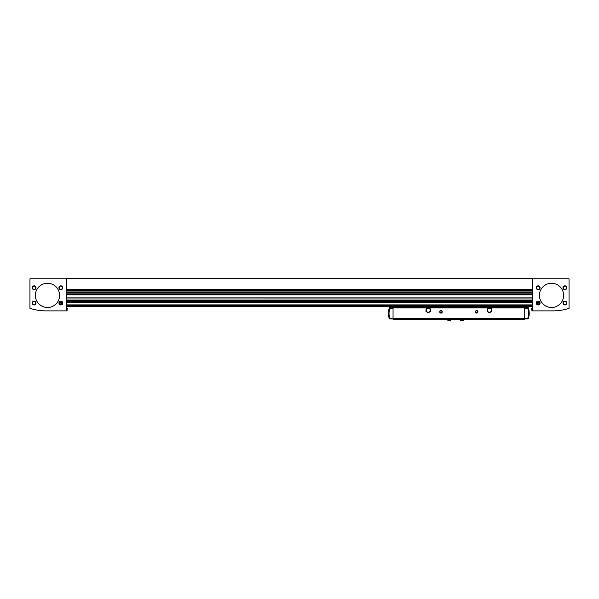 <?xml version="1.0" encoding="UTF-8"?>
<svg xmlns="http://www.w3.org/2000/svg" width="599" height="599" viewBox="0 0 599 599"><rect width="100%" height="100%" fill="white"/><g stroke="black" fill="none" stroke-linecap="round" stroke-linejoin="round"><path stroke-width="0.9" d="M532.406 278.505L532.406 310.874L553.117 310.874A50.982 50.982 0 0 0 569.05 308.32L569.05 278.82L29.95 278.82L29.95 308.32A50.982 50.982 0 0 0 45.883 310.874L66.594 310.874L66.594 278.505L532.406 278.505M524.574 319.095L524.574 306.733L66.594 306.733L393.049 306.733L393.049 319.289L524.574 319.289L393.049 319.095M401.045 307.624A22.305 22.305 0 0 0 397.324 306.733L419.3 306.733L419.3 307.624M498.316 307.624L498.316 306.733L520.291 306.733A22.305 22.305 0 0 0 516.578 307.624M532.406 292.844L66.594 292.844M532.406 289.654L66.594 289.654M32.181 303.034A1.909 1.909 0 0 0 35.049 304.689A1.909 1.909 0 0 0 35.049 301.379A1.909 1.909 0 0 0 32.181 303.034M32.181 287.745A1.909 1.909 0 0 0 35.049 289.399A1.909 1.909 0 0 0 35.049 286.09A1.909 1.909 0 0 0 32.181 287.745M58.942 303.034A1.909 1.909 0 0 0 61.809 304.689A1.909 1.909 0 0 0 61.809 301.379A1.909 1.909 0 0 0 58.942 303.034M58.942 287.745A1.909 1.909 0 0 0 61.809 289.399A1.909 1.909 0 0 0 61.809 286.09A1.909 1.909 0 0 0 58.942 287.745M35.363 295.389A12.107 12.107 0 0 0 53.528 305.872A12.107 12.107 0 0 0 53.528 284.907A12.107 12.107 0 0 0 35.363 295.389M536.232 303.034A1.909 1.909 0 0 0 539.1 304.689A1.909 1.909 0 0 0 539.1 301.379A1.909 1.909 0 0 0 536.232 303.034M536.232 287.745A1.909 1.909 0 0 0 539.1 289.399A1.909 1.909 0 0 0 539.1 286.09A1.909 1.909 0 0 0 536.232 287.745M562.993 303.034A1.909 1.909 0 0 0 565.86 304.689A1.909 1.909 0 0 0 565.86 301.379A1.909 1.909 0 0 0 562.993 303.034M562.993 287.745A1.909 1.909 0 0 0 565.86 289.399A1.909 1.909 0 0 0 565.86 286.09A1.909 1.909 0 0 0 562.993 287.745M539.422 295.389A12.107 12.107 0 0 0 557.579 305.872A12.107 12.107 0 0 0 557.579 284.907A12.107 12.107 0 0 0 539.422 295.389M59.286 287.745A1.565 1.565 0 0 0 61.637 289.1A1.565 1.565 0 0 0 61.637 286.389A1.565 1.565 0 0 0 59.286 287.745M32.526 287.745A1.565 1.565 0 0 0 34.877 289.1A1.565 1.565 0 0 0 34.877 286.389A1.565 1.565 0 0 0 32.526 287.745M32.526 303.034A1.565 1.565 0 0 0 34.877 304.397A1.565 1.565 0 0 0 34.877 301.679A1.565 1.565 0 0 0 32.526 303.034M563.345 287.745A1.565 1.565 0 0 0 565.688 289.1A1.565 1.565 0 0 0 565.688 286.389A1.565 1.565 0 0 0 563.345 287.745M563.345 303.034A1.565 1.565 0 0 0 565.688 304.397A1.565 1.565 0 0 0 565.688 301.679A1.565 1.565 0 0 0 563.345 303.034M536.577 287.745A1.565 1.565 0 0 0 538.928 289.1A1.565 1.565 0 0 0 538.928 286.389A1.565 1.565 0 0 0 536.577 287.745M67.867 309.219L67.867 308.485L67.867 309.219M531.133 309.219L531.133 308.485L531.133 309.219M475.374 311.832A1.273 1.273 0 0 0 477.291 312.933A1.273 1.273 0 0 0 477.291 310.724A1.273 1.273 0 0 0 475.374 311.832M439.688 311.832A1.273 1.273 0 0 0 441.605 312.933A1.273 1.273 0 0 0 441.605 310.724A1.273 1.273 0 0 0 439.688 311.832M524.574 307.624L393.049 307.624M524.574 318.646L393.049 318.646M524.574 318.361L527.771 318.249A15.297 15.297 0 0 0 527.771 308.403L524.574 308.29M524.574 318.968L528.191 318.968A15.933 15.933 0 0 0 528.191 307.691L524.574 307.691M393.049 308.29L389.844 308.403A15.297 15.297 0 0 0 389.844 318.249L393.049 318.361M393.049 307.691L389.425 307.691A15.933 15.933 0 0 0 389.425 318.968L393.049 318.968M439.936 311.832A1.033 1.033 0 0 0 441.485 312.723A1.033 1.033 0 0 0 441.485 310.933A1.033 1.033 0 0 0 439.936 311.832M475.621 311.832A1.033 1.033 0 0 0 477.171 312.723A1.033 1.033 0 0 0 477.171 310.933A1.033 1.033 0 0 0 475.621 311.832M491.629 311.525L491.629 308.949L489.398 307.661L487.167 308.949L487.167 311.525L489.398 312.813L491.629 311.525M487.399 310.237A1.999 1.999 0 0 0 490.394 311.967A1.999 1.999 0 0 0 490.394 308.507A1.999 1.999 0 0 0 487.399 310.237M430.449 311.525L430.449 308.949L428.218 307.661L425.994 308.949L425.994 311.525L428.218 312.813L430.449 311.525M426.218 310.237A1.999 1.999 0 0 0 429.221 311.967A1.999 1.999 0 0 0 429.221 308.507A1.999 1.999 0 0 0 426.218 310.237M463.589 319.986L460.399 319.986L460.698 320.495L463.297 320.495L463.589 319.289M460.399 319.986L460.399 319.289M450.845 319.986L447.655 319.986L447.955 320.495L450.545 320.495L450.845 319.289M447.655 319.986L447.655 319.289M60.858 304.554A1.52 1.52 0 0 1 59.541 302.278A1.52 1.52 0 0 1 62.176 302.278A1.52 1.52 0 0 1 60.858 304.554M61.809 303.588L61.809 302.488L60.858 301.933L59.9 302.488L59.9 303.588L60.858 304.142L61.809 303.588M538.142 304.554A1.52 1.52 0 0 1 536.824 302.278A1.52 1.52 0 0 1 539.459 302.278A1.52 1.52 0 0 1 538.142 304.554M539.1 303.588L539.1 302.488L538.142 301.933L537.191 302.488L537.191 303.588L538.142 304.142L539.1 303.588M532.406 293.158L66.594 293.158M532.406 294.686L66.594 294.686M532.406 289.339L66.594 289.339M532.406 294.82L66.594 294.82M532.406 297.868L66.594 297.868M532.406 297.995L66.594 297.995L532.406 298.017M532.406 300.039L66.594 300.039M532.406 300.376L66.594 300.376M532.406 300.81L66.594 300.81L532.406 300.795M532.406 300.998L66.594 300.998M532.406 301.334L66.594 301.334M532.406 302.72L66.594 302.72M532.406 302.847L66.594 302.847M532.406 304.891L66.594 304.891M532.406 305.228L66.594 305.228M532.406 305.662L66.594 305.662M532.406 305.849L66.594 305.849M532.406 306.186L66.594 306.186M532.406 306.546L66.594 306.546M532.406 290.575L66.594 290.575M532.406 291.923L66.594 291.923M67.867 309.953L67.867 308.485M532.406 310.237L531.246 310.08L531.246 308.358L532.406 308.193M427.731 307.946L393.049 307.946M524.574 318.331L393.049 318.331M524.574 307.946L489.885 307.946M488.911 307.946L428.712 307.946M532.406 302.869L66.594 302.869M532.406 305.647L66.594 305.647M67.754 308.358L66.594 308.193M67.754 310.08L66.594 310.237"/></g></svg>
